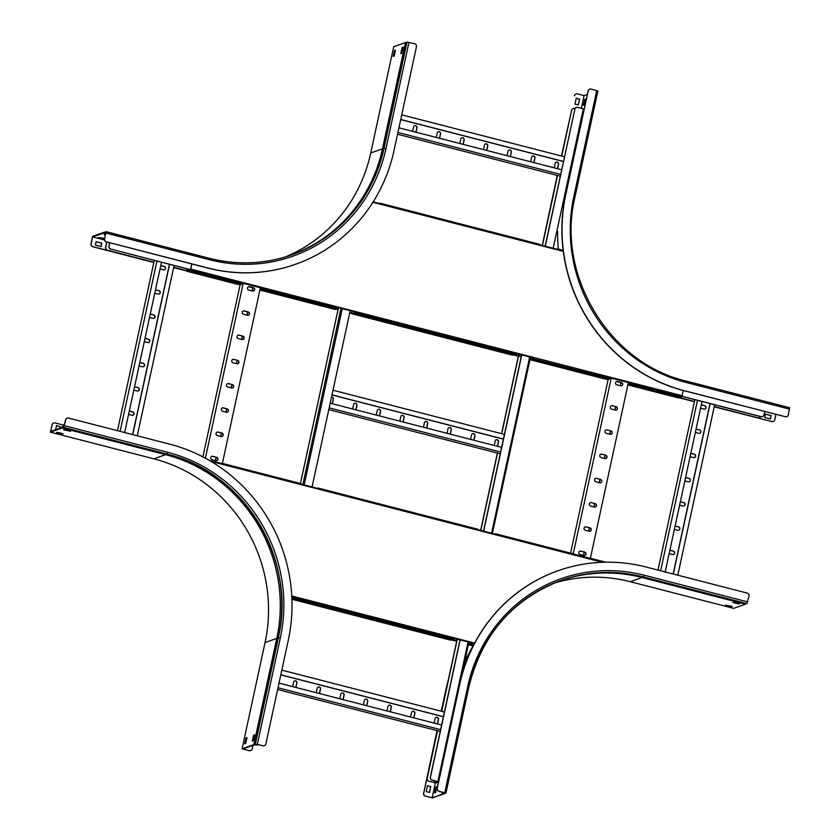 <?xml version="1.0" encoding="UTF-8"?>
<svg xmlns="http://www.w3.org/2000/svg" width="840" height="840" viewBox="0 0 840 840"><rect width="100%" height="100%" fill="white"/><g stroke="black" fill="none" stroke-linecap="round" stroke-linejoin="round"><path stroke-width="1.26" d="M437.504 730.716L427.224 778.228A2.541 2.425 70.4 0 0 429.082 781.295L435.792 782.943L438.48 781.988M429.082 781.295L435.225 782.796L438.07 781.767L432.18 780.192A2.541 2.425 -109.6 0 1 430.332 777.126L430.49 777.063A2.541 2.425 70.4 0 0 432.348 780.129L432.18 780.192M565.163 196.802L584.105 109.158M584.115 109.106L577.804 107.373A2.541 2.425 70.4 0 0 574.885 109.2L545.265 246.225M438.522 781.778L432.348 780.129M574.885 109.2L545.118 246.183M521.619 354.889L483.504 531.153M460.005 639.86L430.332 777.126M574.728 109.263A2.541 2.425 -109.6 0 1 576.345 107.457M521.766 354.921L483.651 531.195M460.152 639.891L430.49 777.063M428.915 781.347A2.541 2.425 -109.6 0 1 427.056 778.292L427.224 778.228M574.949 108.644L574.539 108.528A2.541 2.425 70.4 0 0 571.62 110.365L561.446 156.009M557.256 175.392L542.262 245.448M518.322 356.202L501.575 433.671M497.375 453.054L480.648 530.418M457.149 639.114L441.546 711.291M437.356 730.674L427.056 778.292M571.462 110.428A2.541 2.425 -109.6 0 1 573.069 108.623M571.62 110.365L561.74 156.083M557.55 175.466L542.409 245.49M518.91 354.186L501.711 433.703M497.522 453.086L480.795 530.46M457.296 639.156L441.693 711.333M400.701 119.595L563.43 161.532M400.722 119.501L563.441 161.427M401.73 114.849L564.449 156.776M414.635 125.695A1.774 1.701 -109.6 0 1 416.819 127.827L415.968 131.744A1.774 1.701 -109.6 0 1 415.81 132.174M397.541 134.232L560.259 176.159M438.228 131.775A1.774 1.701 -109.6 0 1 440.412 133.906L439.562 137.823A1.774 1.701 -109.6 0 1 439.404 138.254M461.822 137.855A1.774 1.701 -109.6 0 1 463.995 139.986L463.155 143.903A1.774 1.701 -109.6 0 1 462.998 144.333M485.415 143.934A1.774 1.701 -109.6 0 1 487.589 146.066L486.749 149.982A1.774 1.701 -109.6 0 1 486.591 150.412M509.009 150.014A1.774 1.701 -109.6 0 1 511.182 152.145L510.342 156.061A1.774 1.701 -109.6 0 1 510.185 156.492M532.591 156.093A1.774 1.701 -109.6 0 1 534.776 158.225L533.925 162.141A1.774 1.701 -109.6 0 1 533.778 162.572M556.185 162.172A1.774 1.701 -109.6 0 1 558.369 164.304L557.519 168.221A1.774 1.701 -109.6 0 1 557.372 168.651M397.919 132.468L560.637 174.405M398.927 127.817L561.645 169.754M415.926 132.206A1.774 1.701 70.4 0 0 416.136 131.68L416.976 127.764A1.774 1.701 70.4 0 0 414.719 125.664A1.774 1.701 70.4 0 0 413.647 126.903L412.797 130.82A1.774 1.701 70.4 0 0 412.766 131.387M439.519 138.285A1.774 1.701 70.4 0 0 439.73 137.76L440.57 133.844A1.774 1.701 70.4 0 0 438.312 131.744A1.774 1.701 70.4 0 0 437.231 132.983L436.391 136.899A1.774 1.701 70.4 0 0 436.359 137.466M463.113 144.365A1.774 1.701 70.4 0 0 463.312 143.84L464.163 139.923A1.774 1.701 70.4 0 0 461.906 137.823A1.774 1.701 70.4 0 0 460.824 139.062L459.984 142.978A1.774 1.701 70.4 0 0 459.953 143.546M486.707 150.444A1.774 1.701 70.4 0 0 486.906 149.919L487.757 146.003A1.774 1.701 70.4 0 0 485.489 143.903A1.774 1.701 70.4 0 0 484.418 145.142L483.578 149.058A1.774 1.701 70.4 0 0 483.546 149.625M510.3 156.524A1.774 1.701 70.4 0 0 510.5 155.999L511.35 152.082A1.774 1.701 70.4 0 0 509.082 149.982A1.774 1.701 70.4 0 0 508.011 151.221L507.161 155.138A1.774 1.701 70.4 0 0 507.129 155.704M533.894 162.603A1.774 1.701 70.4 0 0 534.093 162.078L534.944 158.161A1.774 1.701 70.4 0 0 532.676 156.061A1.774 1.701 70.4 0 0 531.605 157.3L530.754 161.217A1.774 1.701 70.4 0 0 530.722 161.784M557.487 168.683A1.774 1.701 70.4 0 0 557.687 168.158L558.537 164.241A1.774 1.701 70.4 0 0 556.269 162.141A1.774 1.701 70.4 0 0 555.198 163.38L554.348 167.297A1.774 1.701 70.4 0 0 554.316 167.864M331.968 394.968L503.402 439.152M331.989 394.874L503.423 439.058M332.987 390.222L504.431 434.406M354.606 403.316A1.774 1.701 -109.6 0 1 356.79 405.447L355.94 409.364A1.774 1.701 -109.6 0 1 355.793 409.794M331.485 397.173A1.774 1.701 -109.6 0 1 333.197 399.368L332.356 403.284A1.774 1.701 -109.6 0 1 332.199 403.715M328.797 409.605L500.241 453.789M378.2 409.395A1.774 1.701 -109.6 0 1 380.383 411.526L379.533 415.443A1.774 1.701 -109.6 0 1 379.386 415.874M401.793 415.475A1.774 1.701 -109.6 0 1 403.977 417.606L403.127 421.522A1.774 1.701 -109.6 0 1 402.969 421.953M425.387 421.554A1.774 1.701 -109.6 0 1 427.57 423.685L426.72 427.602A1.774 1.701 -109.6 0 1 426.562 428.032M448.98 427.634A1.774 1.701 -109.6 0 1 451.164 429.765L450.314 433.681A1.774 1.701 -109.6 0 1 450.156 434.112M472.574 433.713A1.774 1.701 -109.6 0 1 474.747 435.844L473.907 439.761A1.774 1.701 -109.6 0 1 473.75 440.202M496.167 439.793A1.774 1.701 -109.6 0 1 498.341 441.924L497.501 445.841A1.774 1.701 -109.6 0 1 497.343 446.281M329.175 407.852L500.619 452.036M330.183 403.2L501.617 447.384M355.908 409.826A1.774 1.701 70.4 0 0 356.108 409.3L356.958 405.384A1.774 1.701 70.4 0 0 354.69 403.284A1.774 1.701 70.4 0 0 353.619 404.523L352.769 408.45A1.774 1.701 70.4 0 0 352.737 409.007M332.315 403.746A1.774 1.701 70.4 0 0 332.514 403.221L333.365 399.305A1.774 1.701 70.4 0 0 331.495 397.12M379.502 415.905A1.774 1.701 70.4 0 0 379.701 415.38L380.552 411.464A1.774 1.701 70.4 0 0 378.284 409.364A1.774 1.701 70.4 0 0 377.213 410.613L376.362 414.53A1.774 1.701 70.4 0 0 376.331 415.086M403.084 421.985A1.774 1.701 70.4 0 0 403.294 421.47L404.135 417.543A1.774 1.701 70.4 0 0 401.877 415.443A1.774 1.701 70.4 0 0 400.806 416.693L399.956 420.609A1.774 1.701 70.4 0 0 399.924 421.176M426.678 428.064A1.774 1.701 70.4 0 0 426.888 427.55L427.728 423.633A1.774 1.701 70.4 0 0 425.471 421.522A1.774 1.701 70.4 0 0 424.399 422.772L423.549 426.689A1.774 1.701 70.4 0 0 423.518 427.256M450.272 434.144A1.774 1.701 70.4 0 0 450.481 433.629L451.322 429.713A1.774 1.701 70.4 0 0 449.064 427.602A1.774 1.701 70.4 0 0 447.993 428.852L447.143 432.768A1.774 1.701 70.4 0 0 447.111 433.335M473.865 440.223A1.774 1.701 70.4 0 0 474.065 439.709L474.915 435.792A1.774 1.701 70.4 0 0 472.657 433.681A1.774 1.701 70.4 0 0 471.576 434.931L470.736 438.848A1.774 1.701 70.4 0 0 470.705 439.415M497.459 446.303A1.774 1.701 70.4 0 0 497.658 445.788L498.509 441.872A1.774 1.701 70.4 0 0 496.241 439.761A1.774 1.701 70.4 0 0 495.169 441.011L494.33 444.927A1.774 1.701 70.4 0 0 494.298 445.494M312.07 486.98L350.185 310.706M373.685 202.01L374.01 200.519M280.802 674.877L443.373 716.772M280.822 674.783L443.394 716.678M281.831 670.131L444.402 712.026M294.588 680.946A1.774 1.701 -109.6 0 1 296.762 683.067L295.921 686.984A1.774 1.701 -109.6 0 1 295.764 687.425M277.641 689.514L440.213 731.409M318.181 687.025A1.774 1.701 -109.6 0 1 320.355 689.147L319.515 693.063A1.774 1.701 -109.6 0 1 319.358 693.504M341.775 693.105A1.774 1.701 -109.6 0 1 343.949 695.226L343.108 699.143A1.774 1.701 -109.6 0 1 342.951 699.583M365.358 699.185A1.774 1.701 -109.6 0 1 367.542 701.306L366.692 705.232A1.774 1.701 -109.6 0 1 366.544 705.663M388.952 705.264A1.774 1.701 -109.6 0 1 391.135 707.396L390.285 711.312A1.774 1.701 -109.6 0 1 390.138 711.743M412.545 711.344A1.774 1.701 -109.6 0 1 414.729 713.475L413.879 717.392A1.774 1.701 -109.6 0 1 413.721 717.822M436.139 717.423A1.774 1.701 -109.6 0 1 438.322 719.554L437.472 723.471A1.774 1.701 -109.6 0 1 437.315 723.901M278.019 687.76L440.591 729.655M279.017 683.109L441.599 725.004M295.88 687.446A1.774 1.701 70.4 0 0 296.079 686.931L296.93 683.014A1.774 1.701 70.4 0 0 294.672 680.915A1.774 1.701 70.4 0 0 293.591 682.154L292.75 686.07A1.774 1.701 70.4 0 0 292.719 686.637M319.473 693.536A1.774 1.701 70.4 0 0 319.673 693.01L320.523 689.094A1.774 1.701 70.4 0 0 318.255 686.994A1.774 1.701 70.4 0 0 317.184 688.233L316.344 692.15A1.774 1.701 70.4 0 0 316.312 692.716M343.067 699.615A1.774 1.701 70.4 0 0 343.266 699.09L344.117 695.174A1.774 1.701 70.4 0 0 341.849 693.074A1.774 1.701 70.4 0 0 340.778 694.312L339.927 698.229A1.774 1.701 70.4 0 0 339.895 698.796M366.66 705.695A1.774 1.701 70.4 0 0 366.86 705.17L367.71 701.253A1.774 1.701 70.4 0 0 365.442 699.153A1.774 1.701 70.4 0 0 364.371 700.392L363.52 704.308A1.774 1.701 70.4 0 0 363.489 704.875M390.254 711.774A1.774 1.701 70.4 0 0 390.453 711.249L391.304 707.332A1.774 1.701 70.4 0 0 389.036 705.232A1.774 1.701 70.4 0 0 387.965 706.472L387.114 710.388A1.774 1.701 70.4 0 0 387.082 710.955M413.837 717.853A1.774 1.701 70.4 0 0 414.046 717.328L414.897 713.412A1.774 1.701 70.4 0 0 412.629 711.312A1.774 1.701 70.4 0 0 411.558 712.551L410.707 716.468A1.774 1.701 70.4 0 0 410.676 717.034M437.43 723.933A1.774 1.701 70.4 0 0 437.64 723.408L438.48 719.492A1.774 1.701 70.4 0 0 436.223 717.392A1.774 1.701 70.4 0 0 435.151 718.63L434.301 722.547A1.774 1.701 70.4 0 0 434.269 723.114M665.175 571.946L702.03 401.51M660.65 570.77L697.494 400.344M658.004 570.098L694.859 399.661M669.858 550.305L673.176 551.155A1.774 1.701 -109.6 0 1 673.481 554.505M675.098 526.061L678.416 526.922A1.774 1.701 -109.6 0 1 678.72 530.271M680.337 501.827L683.655 502.677A1.774 1.701 -109.6 0 1 683.96 506.037M685.577 477.593L688.895 478.443A1.774 1.701 -109.6 0 1 689.199 481.803M690.816 453.348L694.134 454.209A1.774 1.701 -109.6 0 1 694.439 457.558M696.056 429.114L699.374 429.965A1.774 1.701 -109.6 0 1 699.678 433.325M701.295 404.88L704.613 405.731A1.774 1.701 -109.6 0 1 704.918 409.091M677.807 575.2L714.651 404.765M673.281 574.025L710.125 403.599M673.134 573.993L709.978 403.568M669.134 553.634L672.599 554.526A1.774 1.701 70.4 0 0 674.667 552.741A1.774 1.701 70.4 0 0 673.333 551.093L669.879 550.2M674.373 529.399L677.838 530.281A1.774 1.701 70.4 0 0 679.907 528.496A1.774 1.701 70.4 0 0 678.573 526.859L675.119 525.966M679.613 505.155L683.077 506.048A1.774 1.701 70.4 0 0 685.157 504.263A1.774 1.701 70.4 0 0 683.812 502.625L680.358 501.732M684.852 480.921L688.317 481.814A1.774 1.701 70.4 0 0 690.396 480.029A1.774 1.701 70.4 0 0 689.062 478.38L685.598 477.498M690.091 456.687L693.557 457.58A1.774 1.701 70.4 0 0 695.635 455.784A1.774 1.701 70.4 0 0 694.302 454.146L690.837 453.254M695.341 432.443L698.796 433.335A1.774 1.701 70.4 0 0 700.875 431.55A1.774 1.701 70.4 0 0 699.542 429.912L696.077 429.019M700.581 408.209L704.036 409.101A1.774 1.701 70.4 0 0 706.115 407.316A1.774 1.701 70.4 0 0 704.781 405.678L701.316 404.786M762.384 416.598A2.541 2.425 -109.6 0 1 760.925 416.693L761.093 416.63A2.541 2.425 70.4 0 0 764.001 414.803L764.715 411.506M532.812 357.777A2.541 2.425 70.4 0 0 533.169 357.893L533.778 358.155M611.394 378.157L629.024 382.694M681.901 396.322L760.925 416.693M533.012 357.956A2.541 2.425 -109.6 0 1 532.287 357.641M533.169 357.893L516.18 353.483L514.899 354.491L511.822 354.113L356.832 314.171L355.036 313.394L356.423 312.312L338.793 307.766L337.502 308.774L334.435 308.395L260.064 289.107M532.613 358.638L611.037 378.714L611.436 378.031L629.055 382.61M681.944 396.239L761.093 416.63M759.119 417.764A2.541 2.425 -109.6 0 1 757.659 417.858L757.817 417.795A2.541 2.425 70.4 0 0 760.505 416.588M608.885 379.019L607.835 379.722L530.313 359.268M616.581 381.497L620.812 382.589M679.14 397.614L694.449 401.562M714.242 406.665L757.659 417.858M530.072 359.1L532.497 358.838M616.812 381.455L620.833 382.494M679.287 397.562L694.47 401.468M714.263 406.57L757.817 417.795M583.59 555.419L584.315 552.09M588.829 531.184L589.554 527.856M594.069 506.951L594.794 503.612M599.319 482.706L600.033 479.378M604.558 458.472L605.273 455.144M609.798 434.238L610.512 430.909M615.038 410.004L615.751 406.665M620.277 385.76L620.991 382.431M583.453 555.387L584.168 552.048M588.693 531.143L589.407 527.814M593.933 506.909L594.647 503.58M599.172 482.675L599.886 479.346M604.412 458.441L605.125 455.102M609.651 434.196L610.375 430.868M614.891 409.962L615.615 406.634M620.13 385.728L620.855 382.389M590.31 558.684L628.394 382.536M586.11 526.869A1.774 1.701 70.4 0 0 584.042 528.654A1.774 1.701 70.4 0 0 585.375 530.292L589.187 531.279A1.774 1.701 70.4 0 0 591.266 529.484A1.774 1.701 70.4 0 0 589.932 527.846L585.952 526.922L589.764 527.909A1.774 1.701 -109.6 0 1 590.069 531.258M580.871 551.103A1.774 1.701 70.4 0 0 578.802 552.888A1.774 1.701 70.4 0 0 580.135 554.526L583.947 555.513A1.774 1.701 70.4 0 0 586.026 553.728A1.774 1.701 70.4 0 0 584.682 552.079L580.713 551.155L584.525 552.143A1.774 1.701 -109.6 0 1 584.829 555.502M573.143 554.253L611.111 378.661M591.35 502.625A1.774 1.701 70.4 0 0 589.281 504.409A1.774 1.701 70.4 0 0 590.615 506.058L594.426 507.034A1.774 1.701 70.4 0 0 596.505 505.25A1.774 1.701 70.4 0 0 595.172 503.612L591.35 502.625L595.004 503.664A1.774 1.701 -109.6 0 1 595.308 507.024M596.6 478.391A1.774 1.701 70.4 0 0 594.521 480.175A1.774 1.701 70.4 0 0 595.854 481.814L599.666 482.8A1.774 1.701 70.4 0 0 601.745 481.016A1.774 1.701 70.4 0 0 600.411 479.378L596.6 478.391L600.243 479.43A1.774 1.701 -109.6 0 1 600.548 482.79M601.839 454.156A1.774 1.701 70.4 0 0 599.76 455.942A1.774 1.701 70.4 0 0 601.094 457.58L604.905 458.567A1.774 1.701 70.4 0 0 606.984 456.781A1.774 1.701 70.4 0 0 605.65 455.133L601.671 454.209L605.482 455.196A1.774 1.701 -109.6 0 1 605.787 458.546M607.078 429.912A1.774 1.701 70.4 0 0 605 431.707A1.774 1.701 70.4 0 0 606.333 433.346L610.145 434.322A1.774 1.701 70.4 0 0 612.224 432.537A1.774 1.701 70.4 0 0 610.89 430.899L607.078 429.912L610.722 430.962A1.774 1.701 -109.6 0 1 611.026 434.312M612.318 405.678A1.774 1.701 70.4 0 0 610.239 407.463A1.774 1.701 70.4 0 0 611.573 409.112L615.384 410.088A1.774 1.701 70.4 0 0 617.463 408.303A1.774 1.701 70.4 0 0 616.13 406.665L612.318 405.678L615.962 406.718A1.774 1.701 -109.6 0 1 616.266 410.078M617.558 381.444A1.774 1.701 70.4 0 0 615.478 383.229A1.774 1.701 70.4 0 0 616.812 384.867L620.624 385.854A1.774 1.701 70.4 0 0 622.702 384.069A1.774 1.701 70.4 0 0 621.369 382.421L617.389 381.497L621.201 382.483A1.774 1.701 -109.6 0 1 621.505 385.844M570.601 553.13L608.118 379.628M585.071 526.942A1.774 1.701 -109.6 0 1 585.952 526.922M579.831 551.176A1.774 1.701 -109.6 0 1 580.713 551.155M590.31 502.698A1.774 1.701 -109.6 0 1 591.192 502.688M595.55 478.464A1.774 1.701 -109.6 0 1 596.432 478.454M600.789 454.23A1.774 1.701 -109.6 0 1 601.671 454.209M606.029 429.986A1.774 1.701 -109.6 0 1 606.911 429.975M611.268 405.752A1.774 1.701 -109.6 0 1 612.15 405.741M620.802 382.62L616.518 381.507A1.774 1.701 -109.6 0 1 617.389 381.497M109.61 242.771L109.053 246.057A2.541 2.425 70.4 0 0 110.912 249.123L190.628 269.671M109.757 242.812L109.053 246.057M339.57 307.976A2.541 2.425 -109.6 0 1 338.73 307.933M110.912 249.123L190.365 269.703L189.368 270.596L190.796 269.094L191.898 263.981M243.474 283.385L260.873 287.868M110.743 249.175A2.541 2.425 -109.6 0 1 108.885 246.12M243.516 283.29L261.146 287.837M338.762 307.839L338.825 307.86A2.541 2.425 70.4 0 0 339.433 307.933M107.478 250.341A2.541 2.425 -109.6 0 1 105.62 247.275L105.788 247.222A2.541 2.425 70.4 0 0 107.646 250.289L153.888 262.3M173.691 267.404L186.91 270.816M248.566 286.703A1.774 1.701 70.4 0 0 248.787 290.084L252.599 291.07A1.774 1.701 70.4 0 0 254.678 289.286A1.774 1.701 70.4 0 0 253.344 287.637L249.533 286.661A1.774 1.701 70.4 0 0 248.566 286.703L252.788 287.794M105.62 247.275L106.754 242.036M107.646 250.289L153.909 262.206M173.712 267.309L187.162 270.774M248.819 286.671L252.809 287.69M336.157 309.099A2.541 2.425 70.4 0 0 336.714 309.026M105.788 247.222L106.901 242.078M169.428 264.306L132.605 434.584M169.565 264.338L132.752 434.627M174.101 265.503L137.277 435.792M155.495 289.863L158.812 290.724A1.774 1.701 -109.6 0 1 159.117 294.074M160.734 265.629L164.052 266.48A1.774 1.701 -109.6 0 1 164.357 269.84M154.297 260.4L117.485 430.689M150.255 314.097L153.573 314.958A1.774 1.701 -109.6 0 1 153.878 318.308M145.016 338.342L148.334 339.192A1.774 1.701 -109.6 0 1 148.638 342.552M139.776 362.576L143.094 363.426A1.774 1.701 -109.6 0 1 143.399 366.786M134.536 386.81L137.855 387.671A1.774 1.701 -109.6 0 1 138.159 391.02M129.297 411.054L132.615 411.905A1.774 1.701 -109.6 0 1 132.919 415.254M156.944 261.083L120.12 431.372M161.469 262.248L124.645 432.537M154.78 293.192L158.235 294.084A1.774 1.701 70.4 0 0 160.314 292.299A1.774 1.701 70.4 0 0 158.981 290.661L155.516 289.769M160.02 268.957L163.475 269.85A1.774 1.701 70.4 0 0 165.553 268.065A1.774 1.701 70.4 0 0 164.22 266.427L160.755 265.534M149.541 317.436L152.996 318.329A1.774 1.701 70.4 0 0 155.075 316.533A1.774 1.701 70.4 0 0 153.741 314.895L150.276 314.002M144.291 341.67L147.756 342.562A1.774 1.701 70.4 0 0 149.835 340.778A1.774 1.701 70.4 0 0 148.502 339.139L145.036 338.247M139.052 365.904L142.517 366.796A1.774 1.701 70.4 0 0 144.596 365.012A1.774 1.701 70.4 0 0 143.262 363.374L139.797 362.481M133.812 390.149L137.277 391.041A1.774 1.701 70.4 0 0 139.356 389.245A1.774 1.701 70.4 0 0 138.012 387.608L134.558 386.715M128.573 414.382L132.037 415.275A1.774 1.701 70.4 0 0 134.106 413.49A1.774 1.701 70.4 0 0 132.773 411.842L129.318 410.949M240.083 284.865L202.892 456.887M243.075 283.931L205.391 458.209M247.359 315.305A1.774 1.701 70.4 0 0 249.438 313.519A1.774 1.701 70.4 0 0 248.105 311.881L244.283 310.894A1.774 1.701 70.4 0 0 242.214 312.68A1.774 1.701 70.4 0 0 243.547 314.318L247.359 315.305M260.368 287.742L222.285 463.838M242.12 339.538A1.774 1.701 70.4 0 0 244.198 337.754A1.774 1.701 70.4 0 0 242.865 336.116L239.043 335.129A1.774 1.701 70.4 0 0 236.975 336.913A1.774 1.701 70.4 0 0 238.308 338.562L242.12 339.538M236.88 363.783A1.774 1.701 70.4 0 0 238.959 361.988A1.774 1.701 70.4 0 0 237.615 360.35L233.803 359.373A1.774 1.701 70.4 0 0 231.735 361.158A1.774 1.701 70.4 0 0 233.069 362.796L236.88 363.783M231.641 388.017A1.774 1.701 70.4 0 0 233.709 386.232A1.774 1.701 70.4 0 0 232.376 384.584L228.564 383.607A1.774 1.701 70.4 0 0 226.496 385.392A1.774 1.701 70.4 0 0 227.829 387.03L231.641 388.017M226.401 412.251A1.774 1.701 70.4 0 0 228.47 410.466A1.774 1.701 70.4 0 0 227.136 408.828L223.325 407.841A1.774 1.701 70.4 0 0 221.256 409.626A1.774 1.701 70.4 0 0 222.59 411.274L226.401 412.251M221.162 436.485A1.774 1.701 70.4 0 0 223.23 434.7A1.774 1.701 70.4 0 0 221.897 433.062L218.085 432.075A1.774 1.701 70.4 0 0 216.006 433.87A1.774 1.701 70.4 0 0 217.35 435.509L221.162 436.485M215.922 460.73A1.774 1.701 70.4 0 0 217.991 458.945A1.774 1.701 70.4 0 0 216.657 457.296L212.846 456.32A1.774 1.701 70.4 0 0 210.767 458.105A1.774 1.701 70.4 0 0 212.1 459.743L215.922 460.73M252.819 287.606L252.105 290.934M247.579 311.84L246.866 315.179M242.34 336.084L241.626 339.413M237.101 360.318L236.387 363.647M231.861 384.552L231.147 387.891M226.622 408.796L225.897 412.125M221.382 433.031L220.658 436.359M216.143 457.265L215.418 460.593M252.966 287.647L252.252 290.976M247.727 311.881L247.002 315.21M242.487 336.116L241.763 339.455M237.248 360.36L236.523 363.689M232.008 384.594L231.284 387.923M226.769 408.828L226.044 412.156M221.529 433.062L220.804 436.401M216.29 457.306L215.565 460.635M243.243 310.968A1.774 1.701 -109.6 0 1 244.125 310.957L247.936 311.934A1.774 1.701 -109.6 0 1 248.241 315.294M248.483 286.734A1.774 1.701 -109.6 0 1 249.365 286.713L253.176 287.7A1.774 1.701 -109.6 0 1 253.481 291.05M238.004 335.202A1.774 1.701 -109.6 0 1 238.886 335.192L242.697 336.168A1.774 1.701 -109.6 0 1 243.002 339.528M232.764 359.436A1.774 1.701 -109.6 0 1 233.646 359.425L237.458 360.413A1.774 1.701 -109.6 0 1 237.762 363.762M227.525 383.681A1.774 1.701 -109.6 0 1 228.407 383.659L232.218 384.647A1.774 1.701 -109.6 0 1 232.523 387.996M222.275 407.915A1.774 1.701 -109.6 0 1 223.167 407.904L226.978 408.881A1.774 1.701 -109.6 0 1 227.283 412.241M217.035 432.149A1.774 1.701 -109.6 0 1 217.917 432.138L221.739 433.125A1.774 1.701 -109.6 0 1 222.043 436.475M211.796 456.393A1.774 1.701 -109.6 0 1 212.678 456.372L216.5 457.359A1.774 1.701 -109.6 0 1 216.804 460.709M239.935 284.918L240.922 284.519L239.127 283.742L191.016 271.341L187.005 271.288L239.894 284.918L187.058 271.288M187.95 270.974L188.076 270.385L187.184 270.701L187.435 268.947M628.068 384.038L677.544 396.721L679.329 397.499L678.258 397.877M186.921 270.711L187.005 271.288M518.458 356.244L513.324 354.911M513.639 354.469L512.495 355.163M349.745 312.753L352.769 314.013L355.1 313.12M338.006 309.74L335.927 309.194M336.242 308.752L335.097 309.435M252.788 287.774L248.619 286.692M521.252 356.591L513.607 354.617M352.674 313.519L353.84 313.1M352.884 313.194L349.818 312.406M338.09 309.382L336.21 308.899M608.822 379.334L531.111 359.405L531.237 358.817M530.219 359.719L531.111 359.405M513.566 354.784L353.714 313.688M336.168 309.068L260.043 289.202M188.076 270.385L189.336 270.396M628.078 383.975L677.586 396.837L680.663 397.205L682.091 395.703L190.796 269.094M683.214 390.495L682.091 395.703M191.762 263.939L190.628 269.147M260.159 288.666L261.177 287.763L243.537 283.217L242.246 284.225L239.179 283.857L191.069 271.457L189.273 270.669L189.494 270.007M533.421 358.712L533.82 358.029M611.436 378.031L629.066 382.578L628.677 383.26L681.555 396.889M355.226 312.911L356.265 312.27M533.547 358.124L532.655 358.449M532.529 359.026L607.078 378.661L611.037 378.714M260.295 288.078L260.904 287.858M556.437 249.102L379.869 203.144M373.159 201.873L379.04 203.385M456.687 641.267L451.542 639.944M293.391 597.828L295.008 599.088L449.999 639.03L451.794 639.807L450.723 640.185M468.332 644.69L470.642 643.85M468.489 643.933L469.455 643.85M456.907 640.952L451.826 639.639M470.788 643.545L471.986 642.947L454.356 638.4L453.065 639.398L449.999 639.03L291.931 598.721L293.244 598.133M473.571 645.162L472.395 644.805L473.624 645.078M470.705 643.944L472.395 644.805L469.329 644.438M495.432 533.778L590.373 558.38M318.045 488.061L494.613 534.019M222.789 463.512L317.216 488.303M209.57 460.562L222.338 463.617M291.806 596.505L294.599 597.23L293.307 598.227M470.831 643.356L471.828 642.904M293.433 597.639L294.441 597.188M574.875 197.201L597.88 91.025L591.108 89.072A2.541 2.425 70.4 0 0 588.2 90.909L565.761 194.712A162.298 155.453 70.4 0 0 684.39 390.705L785.432 416.745A2.541 2.425 70.4 0 0 788.351 414.907L789.569 407.715L686.196 381.098M588.2 90.909L565.593 194.775A162.298 155.453 70.4 0 0 684.232 390.757L785.432 416.745M574.634 95.739A2.541 2.425 70.4 0 1 577.542 93.902L584.125 95.592L587.275 94.479M552.027 199.595A162.298 155.453 70.4 0 0 550.694 206.441M678.888 397.709L694.418 401.709M714.21 406.812L771.865 421.565A2.541 2.425 70.4 0 0 774.784 419.738L775.94 414.393M679.056 397.645L694.439 401.615M714.231 406.718L771.865 421.565M786.734 416.714A2.541 2.425 -109.6 0 1 785.274 416.798M557.687 231.389A152.754 146.317 70.4 0 0 558.317 249.113M588.032 90.972A2.541 2.425 -109.6 0 1 589.649 89.166M584.724 99.456L583.453 105.326L584.409 104.989L585.679 99.11L584.724 99.456L585.291 99.603L584.105 105.095M584.125 95.592L581.375 108.287M579.6 99.078L576.261 98.217L574.99 104.097L578.329 104.958L579.6 99.078L578.183 104.916M771.162 415.548L765.44 414.068L764.704 417.501L770.417 418.971L771.162 415.548L770.28 418.929M765.419 414.162L770.994 415.601M773.168 421.533A2.541 2.425 -109.6 0 1 771.708 421.628M574.466 95.792A2.541 2.425 -109.6 0 1 576.082 93.996M576.24 98.322L579.432 99.141M250.688 750.561A2.541 2.425 -109.6 0 1 249.228 750.655L242.078 748.808L253.816 744.629L256.609 744.944L255.371 744.082L262.962 745.763A2.541 2.425 70.4 0 0 265.87 743.936L288.309 640.133A162.298 155.453 70.4 0 0 169.669 444.14L68.628 418.1A2.541 2.425 70.4 0 0 65.72 419.937L65.552 419.99A2.541 2.425 -109.6 0 1 67.168 418.194M254.289 744.692L257.208 745.07L255.833 744.282L257.166 744.376L262.962 745.763M249.228 750.655L242.812 748.902L254.531 744.839M249.396 750.593A2.541 2.425 70.4 0 0 252.304 748.755L253.06 745.248M63.273 425.04L55.062 422.93A2.541 2.425 70.4 0 0 52.154 424.757L50.694 431.519L62.191 427.423L63.42 424.977L63.746 426.878L65.552 419.99M52.154 424.757L50.4 432.159L153.825 458.819A152.145 145.73 -109.6 0 1 265.052 642.558L276.791 638.379L278.072 638.558M63.357 425.964L62.15 427.991L50.4 432.159M62.979 425.555L63.693 427.434L65.72 419.937M264.253 745.731A2.541 2.425 -109.6 0 1 262.794 745.825M252.956 740.87L254.447 735.263M245.406 743.558L246.897 737.95M62.139 427.445L56.522 425.523L55.776 428.946L57.015 429.272M62.15 427.991L165.575 454.64A152.145 145.73 -109.6 0 1 276.791 638.379L253.816 744.629M63.483 429.849L70.644 431.109L63.483 429.849M62.129 434.133L63.084 433.786L57.372 432.317L56.406 432.663L62.129 434.133L62.244 433.577M56.501 425.618L61.971 427.507M51.986 424.82A2.541 2.425 -109.6 0 1 53.602 423.014M242.078 748.808L265.052 642.558M253.565 735.231L252.294 741.101L253.26 740.764L254.531 734.885L253.565 735.231L254.142 735.378M245.71 743.452L244.745 743.788L246.015 737.919L246.981 737.573L245.71 743.452M246.015 737.919L246.593 738.066M69.678 431.445L69.804 430.889M90.993 243.716L91.161 243.653A2.541 2.425 70.4 0 0 93.009 246.719L92.852 246.771A2.541 2.425 -109.6 0 1 90.993 243.716L92.579 236.366L104.328 232.186L104.433 234.181L105.945 231.63L104.727 238.822A2.541 2.425 70.4 0 0 106.575 241.889L207.617 267.928A162.298 155.453 70.4 0 0 295.901 264.149A162.298 155.453 70.4 0 0 394.012 150.549L416.451 46.746A2.541 2.425 70.4 0 0 414.603 43.691L406.917 42.126M106.575 241.889L207.459 267.991A162.298 155.453 70.4 0 0 295.733 264.212A162.298 155.453 70.4 0 0 295.817 264.18M104.328 232.543L104.286 234.77L105.788 232.228L104.727 238.822M91.161 243.653L92.62 236.901L104.129 232.964M93.009 246.719L153.867 262.395M173.67 267.498L186.91 270.911M92.852 246.771L153.846 262.49M173.649 267.593L186.91 271.016M406.739 42.724L405.468 42.546L393.719 46.725L370.745 152.985A152.145 145.73 -109.6 0 1 285.348 256.946M401.415 53.477L403.022 47.387M393.866 56.165L395.367 50.568M106.418 241.952A2.541 2.425 -109.6 0 1 104.559 238.886M104.654 238.455L98.459 237.447L104.58 238.781M92.62 236.901L104.559 239.978M96.117 241.678L95.371 245.102L101.094 246.572L101.84 243.149L96.117 241.678M405.468 42.546L382.494 148.806A152.145 145.73 -109.6 0 1 291.281 255.024M402.139 47.345L400.764 53.718L401.73 53.371L403.106 47.009L402.139 47.345L402.717 47.492M402.034 47.838L402.612 47.985L402.034 47.838M393.215 56.396L394.181 56.059L395.451 50.18L394.485 50.526L393.215 56.396M96.096 241.773L101.672 243.212L100.947 246.54M104.328 232.186L105.315 232.449M104.297 238.361L104.181 238.928M394.485 50.526L395.052 50.673M746.812 603.635L749.018 596.127A2.541 2.425 70.4 0 0 747.159 593.072L646.118 567.032A162.298 155.453 70.4 0 0 557.844 570.812A162.298 155.453 70.4 0 0 459.732 684.411L437.283 788.214A2.541 2.425 70.4 0 0 439.142 791.27L438.974 791.332A2.541 2.425 -109.6 0 1 437.126 788.267L437.283 788.214M554.222 583.054A152.145 145.73 -109.6 0 1 630.273 581.711L733.698 608.36L745.437 604.18L745.773 603.383M448.371 679.739A162.298 155.453 70.4 0 0 445.998 689.294L441.252 711.218M447.783 682.458A162.298 155.453 70.4 0 0 446.166 689.231L441.399 711.26M437.062 730.601L423.717 793.034A2.541 2.425 70.4 0 0 425.576 796.1L432.149 797.79L435.362 782.943M437.209 730.643L423.717 793.034M425.576 796.1L432.558 798L444.433 793.212M444.297 793.821L432.149 797.79M444.014 793.695L442.743 793.075L445.914 793.223L439.142 791.27M443.52 793.643L442.144 792.95L445.316 793.097L438.974 791.332M557.76 570.832A162.298 155.453 70.4 0 0 557.676 570.864A162.298 155.453 70.4 0 0 459.564 684.464L437.126 788.267M435.929 786.965L434.658 792.834L435.614 792.498L436.884 786.618L435.929 786.965L436.8 786.996M473.078 645.96A152.754 146.317 70.4 0 0 464.425 662.728M429.524 792.466L430.794 786.587L427.466 785.726L426.195 791.606L429.524 792.466M435.309 792.603L436.495 787.111M427.445 785.831L430.637 786.65L429.387 792.425M425.407 796.163A2.541 2.425 -109.6 0 1 423.56 793.097M560.028 580.797A152.145 145.73 -109.6 0 1 642.012 577.532L642.348 576.734M745.437 604.18L642.012 577.532L630.273 581.711M738.675 603.96L739.641 603.614L732.952 602.48L738.675 603.96L738.791 603.404M732.081 606.301L725.403 605.168L732.081 606.301M731.125 606.648L731.241 606.091M583.327 108.791L553.172 248.262M529.673 356.958L491.568 533.232M468.058 641.928L437.871 781.557M530.46 357.168L492.345 533.432M468.846 642.138L461.055 678.174M434.994 780.917L434.606 782.723M435.593 781.064L435.225 782.796M304.164 484.932L342.269 308.669M302.852 484.596L340.956 308.332M300.447 483.609L338.32 308.48M678.342 397.897L627.879 384.899M352.769 314.013L512.537 355.183L352.821 314.002M335.181 309.467L259.865 290.052L335.139 309.467M187.152 270.26L187.887 270.449M336.704 308.805L338.131 309.173M349.86 312.186L353.651 313.173M514.101 354.522L521.293 356.37M190.26 270.281L243.138 283.899M260.778 288.445L338.394 308.448M356.024 312.994L515.792 354.165M562.097 251.066L372.897 202.303M562.075 250.089L557.225 248.84L562.034 250.089M355.257 312.721L355.131 313.31M291.921 599.256L450.807 640.206M468.437 644.752L473.161 645.971L468.394 644.752M469.266 643.913L468.542 643.724M456.803 640.7L451.868 639.429M211.071 461.444L602.343 562.275M605.703 562.191L590.688 558.327M453.957 639.082L294.2 597.912M474.044 644.259L471.597 643.629M291.774 595.959L474.653 643.094M563.64 200.959L564.428 200.686M686.07 381.066L686.175 382.473L789.6 409.132M574.854 197.327L573.762 196.781A153.773 147.284 70.4 0 0 686.175 382.473M596.736 90.52L573.762 196.781M255.413 744.303L255.959 744.219M256.515 744.86L257.156 744.376M63.336 425.723L64.365 425.481M166.94 454.094L167.895 452.361L64.47 425.712M278.24 637.959L278.344 637.833A152.145 145.73 70.4 0 0 167.118 454.094L63.693 427.434M255.297 744.103L278.26 637.854A152.145 145.73 70.4 0 0 167.044 454.115L63.62 427.466M153.825 458.819L165.575 454.64L165.9 453.842M255.371 744.082L278.344 637.833L280.308 638.064A153.773 147.284 70.4 0 0 167.895 452.361M257.334 744.314L280.308 638.064M104.654 233.909L105.514 234.497M384.08 148.47L386.001 148.491L408.975 42.242M209.422 258.321A152.145 145.73 70.4 0 0 292.058 254.751A152.145 145.73 70.4 0 0 384.038 148.25L407.012 42M406.886 42.074L383.911 148.323C371.102 200.393 340.452 235.872 291.984 254.783A152.145 145.73 70.4 0 0 383.964 148.281L406.938 42.032M370.745 152.985L382.494 148.806L383.764 148.974M105.998 231.672L209.359 258.29L209.402 259.707A153.773 147.284 70.4 0 0 386.001 148.491M105.977 233.047L209.402 259.707M442.901 793.034L442.376 793.128M443.121 793.054L442.953 792.361M643.303 576.712L643.566 576.975A152.145 145.73 70.4 0 0 560.805 580.524A152.145 145.73 70.4 0 0 468.825 687.015L467.733 686.469L444.759 792.719M468.825 687.015L445.872 793.149M746.991 603.635L643.566 576.975L644.343 575.253A153.773 147.284 70.4 0 0 467.733 686.469M746.907 603.655L643.482 577.006A152.145 145.73 70.4 0 0 560.763 580.534C587.748 571.126 615.311 569.94 643.429 577.006L746.855 603.666M747.768 601.913L644.343 575.253M530.492 357.179L492.377 533.442M468.878 642.138L461.255 677.408M300.426 483.546L338.279 308.49M530.166 359.73L607.782 379.733M627.879 384.909L678.3 397.897M379.827 203.123L539.585 244.293M532.56 358.522L532.434 359.111M355.163 312.806L355.036 313.394M291.921 599.277L450.755 640.206M222.747 463.481L300.363 483.483M318.003 488.03L477.761 529.2M495.401 533.746L573.017 553.749M590.646 558.296L605.755 562.191M293.213 598.3L293.339 597.723M470.736 643.44L470.61 644.028M597.88 91.025L574.907 197.274C555.965 275.268 609.315 363.405 686.144 381.056L789.569 407.715M64.428 425.229L63.42 424.977M257.208 745.07L257.345 744.419M255.245 744.146L278.219 637.896C297.161 559.902 243.81 471.776 166.982 454.125L63.557 427.466M104.286 234.77L105.389 235.053M292.058 254.751C265.041 264.17 237.478 265.356 209.359 258.29L105.945 231.63M442.312 792.194L442.144 792.95M560.805 580.524C512.337 599.424 481.698 634.904 468.878 686.973L445.914 793.223"/></g></svg>
